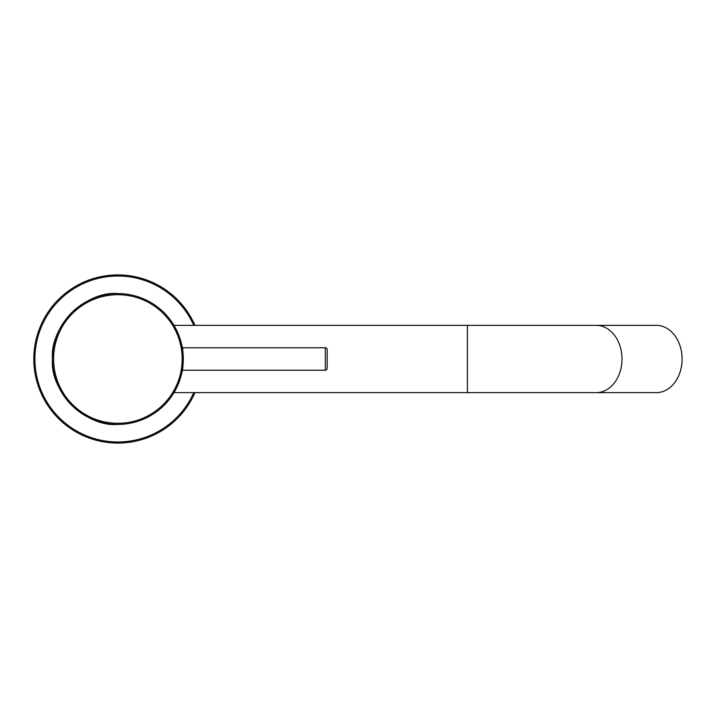 <?xml version="1.0" encoding="UTF-8"?>
<svg xmlns="http://www.w3.org/2000/svg" width="718" height="718" viewBox="0 0 718 718"><rect width="100%" height="100%" fill="white"/><g stroke="black" fill="none" stroke-linecap="round" stroke-linejoin="round"><path stroke-width="1.08" d="M181.932 372.247L180.972 376.241M181.017 376.097L182.04 371.744M180.11 338.86L179.904 338.232M179.733 337.729L179.41 336.814M682.1 359A33.638 25.767 90 0 1 656.333 392.638L596.236 392.638A33.638 25.767 90 0 0 622.003 359A33.638 25.767 90 0 0 596.236 325.362L656.333 325.362A33.638 25.767 90 0 1 682.1 359M177.956 384.866L178.585 383.358M178.908 382.541L179.392 381.24M180.101 379.158L181.448 374.401M325.317 370.21L325.317 347.79A1.867 1.867 0 0 1 327.184 349.657L327.184 368.343A1.867 1.867 0 0 1 325.317 370.21L182.318 370.21L177.14 386.697L173.98 392.638L596.236 392.638M180.55 377.74L181.151 375.577M175.389 327.848L173.98 325.362L177.149 331.33L182.139 346.803C183.377 346.013 183.404 371.879 182.139 371.215L181.771 370.775M181.672 373.477L180.317 378.503M179.105 382.021L178.351 383.942M325.317 347.79L182.318 347.79M117.887 293.59A65.41 65.41 0 0 1 183.287 359A65.41 65.41 0 0 1 117.887 424.41A65.41 65.41 0 0 1 52.477 359A65.41 65.41 0 0 1 117.887 293.59C85.523 290.673 49.551 326.636 52.477 359C49.551 391.364 85.523 427.327 117.887 424.41A65.41 65.41 0 0 1 52.477 359A65.41 65.41 0 0 1 117.887 293.59M194.955 392.638A84.096 84.096 0 0 1 33.791 359A84.096 84.096 0 0 1 194.955 325.362M173.98 325.362L467.4 325.362L467.4 392.638M117.887 423.288A64.288 64.288 0 0 0 182.166 359A64.288 64.288 0 0 0 117.887 294.712A64.288 64.288 0 0 0 53.599 359A64.288 64.288 0 0 0 117.887 423.288M193.734 325.362A82.974 82.974 0 0 0 34.913 359A82.974 82.974 0 0 0 193.734 392.638M117.887 443.096A84.096 84.096 0 0 1 33.791 359A84.096 84.096 0 0 1 117.887 274.904M467.4 325.362L596.236 325.362"/></g></svg>
